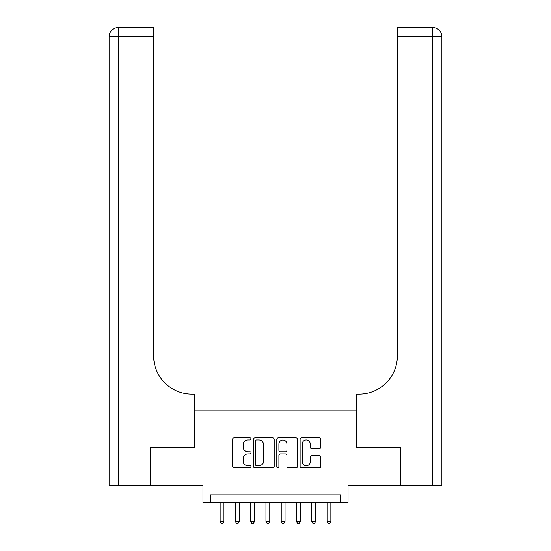 <?xml version="1.0" encoding="UTF-8"?>
<svg xmlns="http://www.w3.org/2000/svg" width="551" height="551" viewBox="0 0 551 551"><rect width="100%" height="100%" fill="white"/><g stroke="black" fill="none" stroke-linecap="round" stroke-linejoin="round"><path stroke-width="0.83" d="M251.063 438.947A1.047 1.047 0 0 0 250.016 437.9L234.085 437.9A1.501 1.501 0 0 0 232.591 439.402L232.591 466.38A1.501 1.501 0 0 0 234.085 467.882L250.016 467.882A1.047 1.047 0 0 0 251.063 466.835A1.047 1.047 0 0 0 250.016 465.781L247.957 465.781A4.794 4.794 0 0 1 243.156 460.987L243.156 458.735A4.794 4.794 0 0 1 247.957 453.941L250.016 453.941A1.047 1.047 0 0 0 251.063 452.888A1.047 1.047 0 0 0 250.016 451.841L247.957 451.841A4.794 4.794 0 0 1 243.156 447.047L243.156 444.795A4.794 4.794 0 0 1 247.957 440.001L250.016 440.001A1.047 1.047 0 0 0 251.063 438.947M319.311 448.466A1.501 1.501 0 0 0 320.813 446.971L320.813 439.402A1.501 1.501 0 0 0 319.311 437.9L301.624 437.9A1.501 1.501 0 0 0 300.123 439.402L300.123 466.38A1.501 1.501 0 0 0 301.624 467.882L319.311 467.882A1.501 1.501 0 0 0 320.813 466.38L320.813 457.24A1.501 1.501 0 0 0 319.311 455.739L311.742 455.739A1.501 1.501 0 0 0 310.241 457.24L310.241 461.772A4.009 4.009 0 0 1 306.232 465.781A4.009 4.009 0 0 1 302.224 461.772L302.224 444.01A4.009 4.009 0 0 1 306.232 440.001A4.009 4.009 0 0 1 310.241 444.01L310.241 446.971A1.501 1.501 0 0 0 311.742 448.466L319.311 448.466M340.408 502.526L348.046 502.526L348.046 485.727L400.357 485.727L400.357 447.543L356.442 447.543L356.442 410.894L194.558 410.894L194.558 447.543L150.643 447.543L150.643 485.727L202.954 485.727L202.954 502.526L340.408 502.526L340.408 494.888L210.592 494.888L210.592 502.526M274.191 439.402A1.501 1.501 0 0 0 272.69 437.9L255.003 437.9A1.501 1.501 0 0 0 253.501 439.402L253.501 466.38A1.501 1.501 0 0 0 255.003 467.882L272.69 467.882A1.501 1.501 0 0 0 274.191 466.38L274.191 439.402M278.31 437.9L295.997 437.9A1.501 1.501 0 0 1 297.499 439.402L297.499 466.38A1.501 1.501 0 0 1 295.997 467.882L288.428 467.882A1.501 1.501 0 0 1 286.933 466.38L286.933 455.436A1.501 1.501 0 0 0 285.432 453.941L280.411 453.941A1.501 1.501 0 0 0 278.909 455.436L278.909 466.835A1.047 1.047 0 0 1 277.862 467.882A1.047 1.047 0 0 1 276.809 466.835L276.809 439.402A1.501 1.501 0 0 1 278.31 437.9M256.649 440.001A1.047 1.047 0 0 0 255.602 441.048L255.602 464.734A1.047 1.047 0 0 0 256.649 465.781L258.825 465.781A4.794 4.794 0 0 0 263.619 460.987L263.619 444.795A4.794 4.794 0 0 0 258.825 440.001L256.649 440.001M286.933 444.085A4.009 4.009 0 0 0 282.918 440.077A4.009 4.009 0 0 0 278.909 444.085L278.909 450.339A1.501 1.501 0 0 0 280.411 451.841L285.432 451.841A1.501 1.501 0 0 0 286.933 450.339L286.933 444.085M220.138 502.526L220.138 521.466L223.954 521.466L223.954 502.526M223.954 521.466L222.811 523.45L221.282 523.45L220.138 521.466M150.189 447.543L194.4 447.543L194.4 394.089L191.803 394.089A38.184 38.184 0 0 1 153.626 355.912L153.626 36.71L118.272 36.71L118.272 485.727L150.189 485.727L150.189 447.543M118.272 485.727L109.105 485.727L109.105 36.71A9.16 9.16 0 0 1 118.272 27.55L153.626 27.55L153.626 36.71M191.803 394.089A38.184 38.184 0 0 1 153.626 355.912M118.272 27.55A9.16 9.16 0 0 0 109.105 36.71L118.272 36.71L118.272 27.55M432.728 485.727L432.728 36.71L441.895 36.71A9.16 9.16 0 0 0 432.728 27.55A9.16 9.16 0 0 1 441.895 36.71L441.895 485.727L400.811 485.727L400.811 447.543L356.6 447.543L356.6 394.089L359.197 394.089A38.184 38.184 0 0 0 397.374 355.912L397.374 27.55L432.728 27.55A9.16 9.16 0 0 1 441.895 36.71L441.895 394.089M430.441 27.55L397.374 27.55M359.197 394.089A38.184 38.184 0 0 0 397.374 355.912M235.408 502.526L235.408 521.466L239.23 521.466L239.23 502.526M239.23 521.466L238.08 523.45L236.558 523.45L235.408 521.466M250.684 502.526L250.684 521.466L254.5 521.466L254.5 502.526M254.5 521.466L253.357 523.45L251.828 523.45L250.684 521.466M265.954 502.526L265.954 521.466L269.77 521.466L269.77 502.526M269.77 521.466L268.626 523.45L267.097 523.45L265.954 521.466M281.23 502.526L281.23 521.466L285.046 521.466L285.046 502.526M285.046 521.466L283.903 523.45L282.374 523.45L281.23 521.466M296.5 502.526L296.5 521.466L300.316 521.466L300.316 502.526M300.316 521.466L299.172 523.45L297.643 523.45L296.5 521.466M311.77 502.526L311.77 521.466L315.592 521.466L315.592 502.526M315.592 521.466L314.442 523.45L312.92 523.45L311.77 521.466M327.046 502.526L327.046 521.466L330.862 521.466L330.862 502.526M330.862 521.466L329.718 523.45L328.189 523.45L327.046 521.466M432.728 27.55L432.728 36.71L397.374 36.71"/></g></svg>
